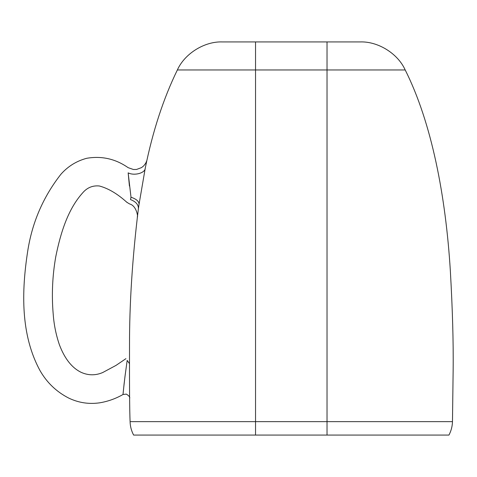 <?xml version="1.0" encoding="UTF-8"?>
<svg xmlns="http://www.w3.org/2000/svg" width="477" height="477" viewBox="0 0 477 477"><rect width="100%" height="100%" fill="white"/><g stroke="black" fill="none" stroke-linecap="round" stroke-linejoin="round"><path stroke-width="0.72" d="M405.194 69.958C397.901 53.627 378.136 41.296 360.254 41.922C378.136 41.296 397.901 53.627 405.194 69.958C431.691 122.655 445.733 195.958 450.354 270.954C452.536 309.299 453.466 342.265 453.15 369.848L452.476 421.638L130.084 421.638C130.227 426.39 131.402 430.868 133.62 435.078L255.541 435.078L255.541 69.958L405.194 69.958M360.254 41.922L222.306 41.922C204.43 41.296 184.665 53.627 177.366 69.958L255.541 69.958L255.541 41.922M448.946 435.078C451.159 430.868 452.339 426.39 452.476 421.638C452.339 426.39 451.159 430.868 448.946 435.078L255.541 435.078M129.422 186.042L128.158 172.859C128.104 165.99 128.104 165.99 128.158 172.859L131.002 197.216C125.54 203.906 125.54 203.906 131.002 197.216C136.309 199.01 138.998 201.342 139.063 204.204L138.39 208.735C136.923 219.79 136.923 219.79 138.39 208.735C136.923 219.79 136.923 219.79 138.39 208.735C132.385 257.765 129.428 303.444 129.511 345.771C129.41 385.028 129.601 410.315 130.084 421.638C130.227 426.39 131.402 430.868 133.62 435.078M129.625 397.097L129.643 398.337C130.161 397.216 129.058 395.809 126.327 394.103L123.03 394.497C115.762 398.647 108.005 401.419 99.765 402.809C88.955 404.377 78.622 402.809 68.76 398.098C56.524 391.826 46.967 382.703 40.092 370.73C20.404 334.627 21.584 291.149 27.636 251.623C32.019 222.783 43.097 197.007 60.889 174.29C67.919 166.342 76.541 161.005 86.736 158.286C101.696 155.735 115.494 158.859 128.134 167.66L133.411 169.496L136.517 169.466L141.603 167.576L143.821 165.752L145.706 163.212L146.838 160.636M139.063 204.204L145.258 168.119C152.735 131.205 163.438 98.483 177.366 69.958M127.168 360.409C125.523 358.114 125.523 358.114 127.168 360.409L129.41 363.54L127.168 360.409L124.968 376.627C122.887 394.205 122.345 401.706 124.092 383.949L125.368 373.479M125.922 358.668L116.06 365.37L102.633 372.579C95.501 375.572 88.424 375.53 81.394 372.448C72.093 368.065 64.777 358.883 59.446 344.895C56.083 335.057 54.014 324.938 53.239 314.552C51.546 295.168 52.387 275.903 55.761 256.751C60.71 232.21 68.157 209.009 82.593 192.958C87.058 187.658 92.645 185.332 99.347 185.982C108.357 188.403 117.521 193.841 126.852 202.302L126.954 202.176M128.158 172.859C134.371 176.061 145.241 173.056 145.258 168.119M146.785 160.868L146.964 160.051M138.39 208.735C138.557 204.728 135.927 201.676 130.501 199.577C129.339 205.372 129.339 205.372 130.501 199.577L131.002 197.216M327.025 41.922L327.025 435.078M126.852 202.302L129.619 203.965C136.827 205.754 138.175 217.655 137.293 217.053L137.358 216.516"/></g></svg>

